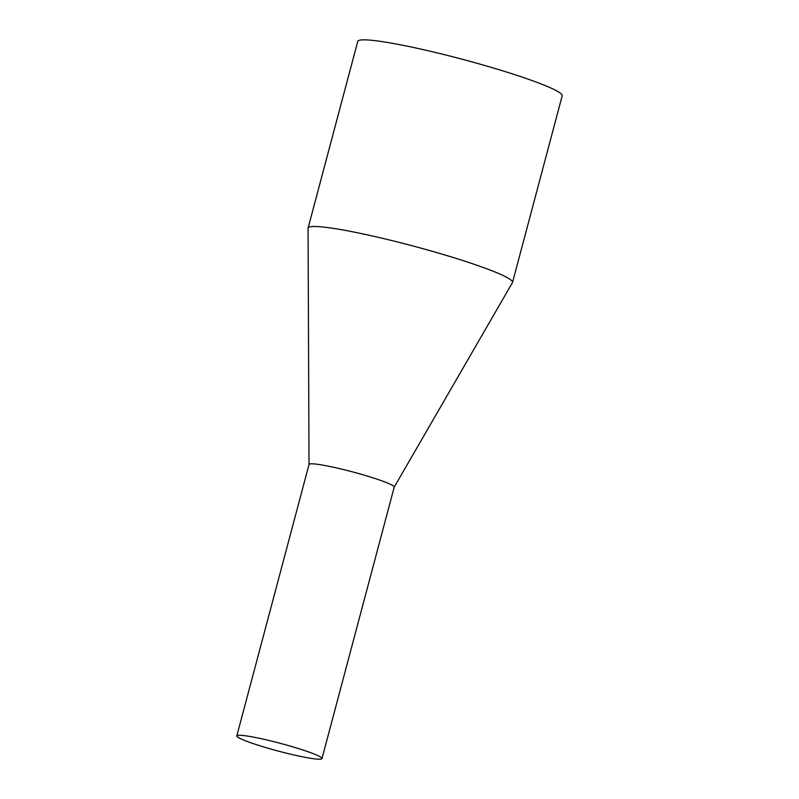 <?xml version="1.0" encoding="UTF-8"?>
<svg xmlns="http://www.w3.org/2000/svg" width="799" height="799" viewBox="0 0 799 799"><rect width="100%" height="100%" fill="white"/><g stroke="black" fill="none" stroke-linecap="round" stroke-linejoin="round"><path stroke-width="1.2" d="M309.023 464.499L308.064 228.254A105.778 9.608 14.9 0 1 308.094 228.025L357.752 41.398A105.778 9.608 14.9 0 1 405.702 45.853A105.778 9.608 14.9 0 1 510.581 73.298A105.778 9.608 14.9 0 1 562.196 95.79L512.539 282.417A105.778 9.608 14.9 0 1 512.439 282.636L394.207 487.16M308.094 228.025A105.778 9.608 14.9 0 1 356.044 232.479A105.778 9.608 14.9 0 1 460.923 259.925A105.778 9.608 14.9 0 1 512.539 282.417M236.804 735.899L309.033 464.449A44.075 4.005 14.9 0 1 329.018 466.306A44.075 4.005 14.9 0 1 372.714 477.742A44.075 4.005 14.9 0 1 394.217 487.11L321.987 758.571A44.075 4.005 14.9 0 1 302.012 756.713A44.075 4.005 14.9 0 1 258.317 745.277A44.075 4.005 14.9 0 1 236.804 735.899A44.075 4.005 14.9 0 1 256.789 737.767A44.075 4.005 14.9 0 1 300.484 749.202A44.075 4.005 14.9 0 1 321.987 758.571"/></g></svg>
